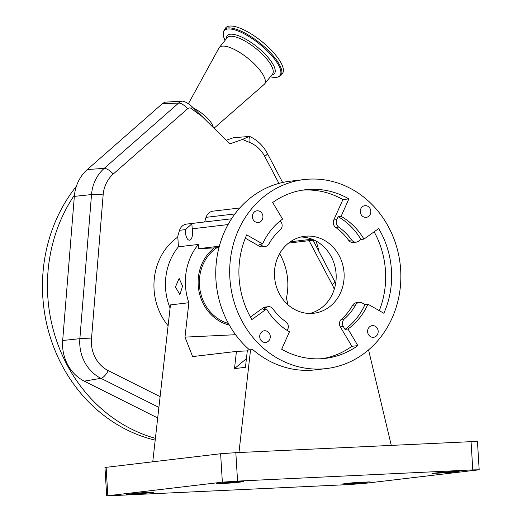 <?xml version="1.0" encoding="UTF-8"?>
<svg xmlns="http://www.w3.org/2000/svg" width="522" height="522" viewBox="0 0 522 522"><rect width="100%" height="100%" fill="white"/><g stroke="black" fill="none" stroke-linecap="round" stroke-linejoin="round"><path stroke-width="0.78" d="M217.074 247.598A41.421 37.192 83.3 0 0 208.532 255.382A41.421 37.192 83.3 0 0 228.434 323.464M152.763 461.755L170.446 304.9L188.866 302.727A56.983 51.169 -96.7 0 1 185.473 285.782A56.983 51.169 -96.7 0 1 198.327 244.453L198.588 248.668L214.32 247.917A42.778 38.413 83.3 0 0 198.216 285.175A42.778 38.413 83.3 0 0 229.341 325.082M175.444 286.969L179.907 294.656L182.556 286.128L179.137 278.389L175.444 286.969M279.635 253.64A56.983 51.169 -96.7 0 1 287.739 280.914A56.983 51.169 -96.7 0 1 286.428 298.082L288.033 304.822M170.087 308.084A56.983 51.169 -96.7 0 1 165.552 288.137A56.983 51.169 -96.7 0 1 178.413 246.808L177.767 236.238L179.509 230.306C180.88 226.718 183.17 224.656 186.361 224.134M479.183 469.787L363.521 483.516L348.318 484.592L106.697 495.9L222.359 482.171L220.617 453.742L235.827 452.672L477.447 441.364L479.183 469.787L472.788 469.898L471.053 441.468M106.697 495.9L104.955 467.477L220.617 453.742M235.827 452.672L237.562 481.095L222.359 482.171M237.562 481.095L472.788 469.898M153.905 492.272L143.948 493.447L126.663 494.393L137.54 493.049L153.892 492.05M243.526 481.689L233.569 482.863L216.284 483.809L227.161 482.465L243.513 481.467M431.975 473.415L441.932 472.24L459.216 471.294L448.339 472.638L431.975 473.415M342.354 483.998L352.311 482.824L369.596 481.878L358.718 483.222L342.354 483.998M326.433 368.565A95.154 85.451 -96.7 0 1 229.876 278.128A95.154 85.451 -96.7 0 1 304.117 179.561A95.154 85.451 -96.7 0 1 400.668 269.998A95.154 85.451 -96.7 0 1 326.433 368.565L315.653 369.837A95.154 85.451 -96.7 0 1 252.831 349.636L247.389 350.118L245.451 367.318L234.502 368.61L236.44 351.41L192.618 356.585L184.99 337.121L235.592 334.713M238.965 452.522L250.553 349.747M391.252 445.266L368.558 349.897M249.503 349.87A95.154 85.451 -96.7 0 1 215.938 279.772A95.154 85.451 -96.7 0 1 290.173 181.206L304.117 179.561M367.618 331.724A5.872 5.279 -96.7 0 1 372.199 325.637A5.872 5.279 -96.7 0 1 378.163 331.222A5.872 5.279 -96.7 0 1 373.582 337.303A5.872 5.279 -96.7 0 1 367.618 331.724M259.721 336.86A5.872 5.279 -96.7 0 1 264.308 330.778A5.872 5.279 -96.7 0 1 270.265 336.357A5.872 5.279 -96.7 0 1 265.685 342.445A5.872 5.279 -96.7 0 1 259.721 336.86M252.387 216.904A5.872 5.279 -96.7 0 1 256.968 210.816A5.872 5.279 -96.7 0 1 262.931 216.402A5.872 5.279 -96.7 0 1 258.344 222.483A5.872 5.279 -96.7 0 1 252.387 216.904M360.284 211.762A5.872 5.279 -96.7 0 1 364.865 205.681A5.872 5.279 -96.7 0 1 370.829 211.26A5.872 5.279 -96.7 0 1 366.242 217.348A5.872 5.279 -96.7 0 1 360.284 211.762M363.971 239.115A65.211 58.562 83.3 0 0 341.088 216.317L348.885 198.889A84.897 76.245 83.3 0 0 305.318 189.747A84.897 76.245 83.3 0 0 272.693 202.516L282.565 219.103A65.211 58.562 83.3 0 0 262.599 243.944L246.697 234.848A84.897 76.245 83.3 0 0 251.878 319.555L266.579 309.011A65.211 58.562 83.3 0 0 289.456 331.803L281.665 349.238A84.897 76.245 83.3 0 0 325.232 358.379A84.897 76.245 83.3 0 0 357.857 345.61L347.985 329.017A65.211 58.562 83.3 0 0 367.945 304.182L383.846 313.272A84.897 76.245 83.3 0 0 391.467 270.435A84.897 76.245 83.3 0 0 378.665 228.564L363.971 239.115L360.983 239.468L358.464 241.275A5.696 5.116 -96.7 0 1 356.278 242.13A5.696 5.116 -96.7 0 1 351.632 239.95A56.409 50.66 83.3 0 0 338.706 227.07A5.696 5.116 -96.7 0 1 336.768 219.651L338.099 216.669L341.088 216.317M379.279 310.662A84.897 76.245 83.3 0 0 385.49 271.14A84.897 76.245 83.3 0 0 374.15 231.807M356.278 242.13L353.29 242.482A5.696 5.116 -96.7 0 1 348.644 240.303A56.409 50.66 83.3 0 0 335.718 227.422A5.696 5.116 -96.7 0 1 333.78 220.003L342.908 199.593L348.885 198.889M360.983 239.468A65.211 58.562 83.3 0 0 338.099 216.669M342.908 199.593A84.897 76.245 83.3 0 0 302.342 190.165M280.36 220.773L281.267 222.294A5.696 5.116 -96.7 0 1 282.128 225.106A5.696 5.116 -96.7 0 1 280.249 229.85A56.409 50.66 83.3 0 0 268.967 243.885A5.696 5.116 -96.7 0 1 265.254 246.462A5.696 5.116 -96.7 0 1 262.331 245.849L259.61 244.296L262.599 243.944M265.254 246.462L262.266 246.815A5.696 5.116 -96.7 0 1 259.343 246.201L245.294 238.169M266.579 309.011L263.59 309.363L266.109 307.556A5.696 5.116 -96.7 0 1 268.295 306.701A5.696 5.116 -96.7 0 1 272.941 308.88A56.409 50.66 83.3 0 0 285.867 321.761A5.696 5.116 -96.7 0 1 288.314 326.302A5.696 5.116 -96.7 0 1 287.805 329.173L287.231 330.465M250.423 317.017L263.121 307.908A5.696 5.116 -96.7 0 1 265.307 307.053L268.295 306.701M322.231 358.666A84.897 76.245 83.3 0 0 351.88 346.314L357.857 345.61M344.996 329.369L343.306 326.531A5.696 5.116 -96.7 0 1 344.324 318.981A56.409 50.66 83.3 0 0 355.606 304.939A5.696 5.116 -96.7 0 1 359.319 302.368A5.696 5.116 -96.7 0 1 362.242 302.982L364.963 304.535A65.211 58.562 83.3 0 1 344.996 329.369L347.985 329.017M351.88 346.314L340.318 326.883A5.696 5.116 -96.7 0 1 341.336 319.333A56.409 50.66 83.3 0 0 352.624 305.292A5.696 5.116 -96.7 0 1 356.33 302.721L359.319 302.368M367.945 304.182L364.963 304.535M344.07 273.11A38.745 34.798 -96.7 0 1 313.839 313.246A38.745 34.798 -96.7 0 1 274.526 276.425A38.745 34.798 -96.7 0 1 304.757 236.29A38.745 34.798 -96.7 0 1 344.07 273.11M309.827 313.461A38.745 34.798 83.3 0 0 336.103 274.05A38.745 34.798 83.3 0 0 300.803 237.014M188.866 302.727L184.99 337.121M236.44 351.41L247.304 350.895M246.43 358.634L234.502 368.61M198.327 244.453L178.413 246.808M192.2 228.806A8.143 3.576 87.3 0 1 192.598 231.624A8.143 3.576 87.3 0 1 189.434 240.179A8.143 3.576 87.3 0 1 185.486 232.466A8.143 3.576 87.3 0 1 185.538 229.595L191.868 223.762L192.2 228.806L228.055 224.577M198.588 248.668L219.325 246.221M204.644 221.961L206.001 217.348C207.378 213.752 209.661 211.697 212.859 211.175M288.575 243.089L314.107 240.074M214.32 247.917L219.018 247.363M290.356 241.771L312.071 239.207M274.833 279.531A42.778 38.413 83.3 0 0 274.67 278.161M226.267 140.242L233.543 137.684L249.079 136.496L242.476 139.433L229.895 143.857L192.227 106.827A11.399 3.732 128.2 0 1 191.522 108.615A265.352 238.293 83.3 0 0 203.234 117.287M160.104 396.648L108.282 370.666A30.942 27.783 -96.7 0 1 91.487 339.032L103.141 194.908A30.942 27.783 -96.7 0 1 109.888 177.545A30.942 27.783 -96.7 0 1 113.261 174.015L187.692 108.687A3.556 3.197 -96.7 0 1 191.522 108.615M309.083 240.668L332.26 284.705A30.942 27.783 -96.7 0 1 334.256 289.305M242.476 139.433A265.352 238.293 83.3 0 0 249.731 142.506A30.942 27.783 -96.7 0 1 264.745 156.424L278.937 183.392M158.89 407.395L100.916 378.319A38.772 34.817 -96.7 0 1 79.866 338.68L91.52 194.562A38.772 34.817 -96.7 0 1 99.983 172.795A38.772 34.817 -96.7 0 1 104.211 168.371L178.635 103.049L162.277 103.754L87.344 169.526A39.75 35.698 83.3 0 0 74.457 195.065A39.75 35.698 83.3 0 0 74.333 196.376L62.679 340.494A39.75 35.698 83.3 0 0 84.257 381.138L157.703 417.965M155.406 438.336A153.846 138.16 -96.7 0 1 74.457 195.065M282.422 182.061A153.846 138.16 -96.7 0 1 282.774 182.452M316.064 241.06A153.846 138.16 -96.7 0 1 319.112 251.761M155.197 440.15A153.846 138.16 -96.7 0 1 50.125 336.716A153.846 138.16 -96.7 0 1 76.382 186.282M192.227 106.827A9.814 3.236 -141.2 0 0 181.924 101.151L164.691 102.195L162.277 103.754M248.576 136.209L249.079 136.496A11.399 4.496 -68 0 1 249.731 142.506M213.204 127.224A17.095 5.644 -141.2 0 0 206.934 117.711A17.095 5.644 -141.2 0 0 194.008 108.517M214.137 128.158L264.184 84.381A29.062 9.592 -141.2 0 0 264.576 83.977A29.062 9.592 -141.2 0 0 254.625 64.271A29.062 9.592 -141.2 0 0 219.279 47.561A29.062 9.592 -141.2 0 0 218.966 48.031L188.377 103.754M224.173 29.741A36.409 12.013 -141.2 0 1 268.458 50.68A36.409 12.013 -141.2 0 1 280.927 75.37L282.435 73.491A36.409 12.013 -141.2 0 0 269.965 48.8A36.409 12.013 -141.2 0 0 225.68 27.868L223.142 32.012L223.553 36.71L225.054 40.377M106.103 467.268L107.845 495.691M358.718 483.222L358.66 482.295M448.339 472.638L448.281 471.718M233.569 482.863L233.51 481.943M143.948 493.447L143.889 492.527M333.78 220.003L336.768 219.651M335.718 227.422L338.706 227.07M348.644 240.303L351.632 239.95M259.343 246.201L262.331 245.849M263.121 307.908L266.109 307.556M340.318 326.883L343.306 326.531M352.624 305.292L355.606 304.939M341.336 319.333L344.324 318.981M179.509 230.306L185.538 229.595M206.001 217.348L234.913 213.935M177.813 237.053A58.692 52.702 83.3 0 0 166.955 247.245A58.692 52.702 83.3 0 0 168.097 325.735M74.333 196.376L91.52 194.562A11.399 1.096 4.6 0 1 103.141 194.908M113.261 174.015A11.399 4.267 48.7 0 0 104.211 168.371L87.344 169.526M108.282 370.666A11.399 4.313 -63.4 0 1 100.916 378.319L84.257 381.138M91.487 339.032A11.399 1.096 4.6 0 0 79.866 338.68L62.679 340.494M181.924 101.151A11.399 10.244 87.5 0 0 178.635 103.049A11.399 4.267 -131.3 0 1 187.692 108.687M264.745 156.424A11.399 1.971 -27.8 0 0 267.342 153.409L282.643 182.478M332.26 284.705A11.399 1.971 -27.8 0 0 334.863 281.691L335.666 283.302M264.576 83.977L272.484 74.137A29.062 9.592 -141.2 0 0 262.533 54.432A29.062 9.592 -141.2 0 0 227.187 37.728L219.279 47.561M271.753 75.051A30.256 9.983 -141.2 0 0 264.067 53.114A30.256 9.983 -141.2 0 0 238.919 35.887A30.256 9.983 -141.2 0 0 226.457 38.635M270.363 76.773A35.809 11.817 -141.2 0 0 267.688 51.339A35.809 11.817 -141.2 0 0 233.849 29.63A35.809 11.817 -141.2 0 0 225.067 40.364M186.041 224.16L231.527 218.79M212.532 211.201L239.781 207.984M249.177 136.222C257.072 139.798 263.127 145.527 267.342 153.409M313.024 240.198L334.863 281.691M280.927 75.37L278.937 76.858L274.252 77.465L270.357 76.786"/></g></svg>
